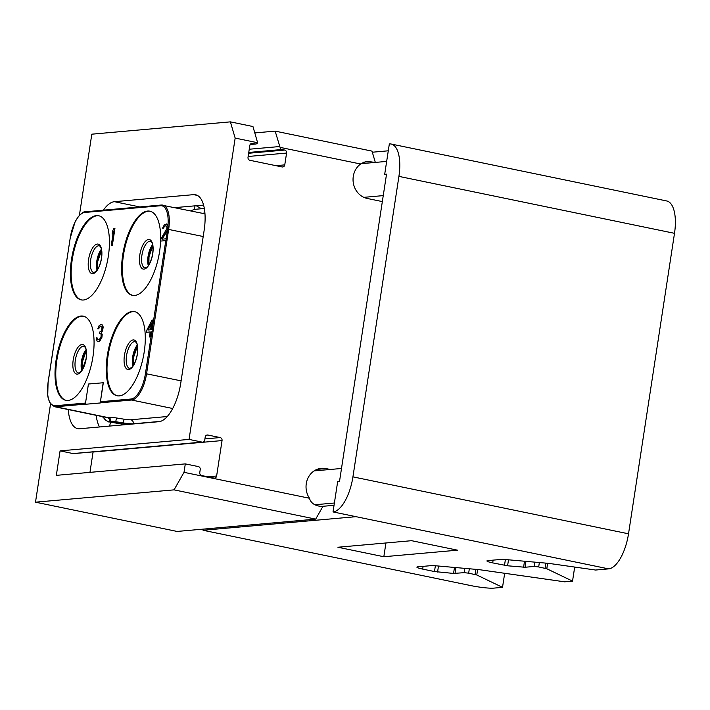 <?xml version="1.0" encoding="UTF-8"?>
<svg xmlns="http://www.w3.org/2000/svg" width="710" height="710" viewBox="0 0 710 710"><rect width="100%" height="100%" fill="white"/><g stroke="black" fill="none" stroke-linecap="round" stroke-linejoin="round"><path stroke-width="1.06" d="M386.533 174.154L339.522 481.38L337.676 481.549L333.025 511.928A34.373 14.28 -78.3 0 0 352.932 476.863L398.913 176.382A34.373 14.28 -78.3 0 0 391.13 144.023A34.373 14.28 -78.3 0 0 389.337 143.926L384.687 174.314L386.533 174.154M382.335 201.587L367.283 198.472A18.904 17.067 84.9 0 1 353.42 183.526A18.904 17.067 84.9 0 1 360.627 164.01L280.077 147.369A2.574 2.325 84.9 0 0 281.985 149.508L248.757 152.455M330.31 469.47L325.952 468.573A18.904 17.067 -95.1 0 0 321.435 468.307A18.904 17.067 -95.1 0 0 307.465 479.25A18.904 17.067 -95.1 0 0 309.48 498.251L184.014 472.328L185.31 463.887L198.321 466.577A2.574 2.325 84.9 0 1 200.229 469.585L199.776 472.541A2.574 2.325 84.9 0 0 201.684 475.549L213.932 478.078A2.574 2.325 84.9 0 0 216.621 476.019L222.044 440.573A2.574 2.325 84.9 0 0 220.135 437.564L207.888 435.035A2.574 2.325 84.9 0 0 205.199 437.094L204.746 440.04A2.574 2.325 84.9 0 1 202.066 442.099L73.086 453.566L60.075 450.877L56.33 475.354L185.31 463.887M281.985 149.508L284.657 150.059A2.574 2.325 84.9 0 1 286.574 153.067L284.763 164.88A2.574 2.325 84.9 0 1 282.074 166.939L249.929 160.3A2.574 2.325 84.9 0 1 248.021 157.292L249.822 145.47A2.574 2.325 84.9 0 1 252.511 143.411L255.192 143.97A2.574 2.325 84.9 0 0 257.615 142.728L235.161 138.086L189.055 439.41L202.066 442.099M309.48 498.251C310.518 502.139 313.376 504.695 318.053 505.902L322.651 506.851L315.684 519.125L174.056 489.865L184.014 472.328M235.161 138.086L230.377 121.863L91.812 134.181L79.396 215.307M50.534 403.937L35.5 502.183L174.056 489.865M315.684 519.125L177.118 531.444L35.5 502.183M477.617 569.509L476.783 574.976L502.52 587.347L493.672 588.137A17.191 1.944 -171.3 0 1 470.987 585.626L203.06 530.272L203.237 529.119M333.025 511.928L355.994 516.676L203.06 530.272M539.351 562.551L538.677 566.944L534.142 566.447L525.036 567.254L507.588 565.79L492.696 562.888A10.313 1.163 8.7 0 1 486.918 560.935A10.313 1.163 8.7 0 1 487.93 560.598L502.671 559.285L548.901 563.394L595.539 570.032L608.612 568.87A34.373 14.28 -78.3 0 0 628.519 533.805L352.932 476.863M391.13 144.023L666.717 200.965A34.373 14.28 101.7 0 1 674.5 233.324L628.519 533.805M372.315 152.224L388.29 150.804M538.677 566.944L546.798 568.754L572.535 581.126L564.654 581.827L478.886 569.615L432.647 565.506L417.906 566.82A10.313 1.163 8.7 0 0 416.903 567.157A10.313 1.163 8.7 0 0 422.672 569.109L434.484 571.55L435.372 565.755M469.328 568.772L468.662 573.165L464.118 572.668L453.566 573.432L434.484 571.55M468.662 573.165L476.783 574.976M337.898 547.241L383.826 556.729L457.533 550.179L411.596 540.692L337.898 547.241M574.683 567.068L572.535 581.126M504.668 573.289L502.52 587.347M320.84 506.478L334.037 505.307M385.929 542.972L383.826 556.729M375.111 162.43L366.52 161.25L360.627 164.01M280.077 147.369L275.152 131.119L254.846 132.921M375.324 162.412L371.996 151.124L275.152 131.119M230.377 121.863L252.955 126.531L257.615 142.728M189.055 439.41L60.075 450.877M68.275 409.563A37.807 15.709 -78.3 0 0 77.665 428.627A37.807 15.709 -78.3 0 0 79.635 428.742L158.862 421.696A37.807 15.709 -78.3 0 0 180.766 383.116L204.143 230.351A37.807 15.709 -78.3 0 0 195.578 194.762A37.807 15.709 -78.3 0 0 193.608 194.646L114.381 201.693A37.807 15.709 -78.3 0 0 103.376 210.178M202.678 442.135L73.698 453.601A2.574 2.325 -95.1 0 1 73.086 453.566M89.948 472.363L93.063 452.03A2.574 2.325 84.9 0 0 93.081 451.88M174.926 207.622L203.575 205.075M201.48 208.749L196.209 205.731M109.624 426.071L110.582 421.864L132.087 424.074M99.515 426.976A41.251 17.138 101.7 0 1 96.143 415.323M102.32 416.592L107.938 421.9L109.464 421.962L107.902 421.891L102.32 416.592M109.464 421.962L125.377 424.678M180.02 207.169L179.799 208.625M202.243 213.266L204.906 213.027M190.591 210.852L194.487 209.37L204.329 208.491M194.984 205.838L194.442 209.388M166.06 238.808L168.19 226.268L167.294 224.218L164.534 224.422L162.599 228.132L163.371 228.07L164.409 226.206L165.847 225.718L166.912 226.694L166.948 228.46L160.744 239.288L160.469 241.08L165.998 240.592L166.273 238.791L161.969 239.172L167.489 229.827L168.039 226.233L167.143 224.191L166.273 223.916M162.599 228.132L163.522 228.096L164.56 226.233L165.936 225.762M152.162 329.644L165.785 240.655L160.469 241.08M151.612 329.697L153.085 320.041L152.011 320.095L146.846 330.114L146.517 332.271L150.201 331.943L149.428 336.975L150.351 336.895L151.124 331.863L152.659 331.73L152.987 329.573L151.452 329.706L152.934 320.015M146.517 332.271L150.192 331.987M149.428 336.975L150.502 336.922L151.124 331.863M100.421 401.736L103.323 382.743L88.43 384.021L85.333 404.283L100.225 403.005L100.421 401.736L131.004 399.02A24.921 10.357 -78.3 0 0 145.435 373.593L151.825 331.845L151.274 331.898M108.337 256.168A42.964 17.848 101.7 0 1 81.215 299.886A42.964 17.848 101.7 0 1 71.488 259.443A42.964 17.848 101.7 0 1 98.61 215.725A42.964 17.848 101.7 0 1 108.337 256.168M160.593 241.107A42.964 17.848 101.7 0 1 159.564 251.615A42.964 17.848 101.7 0 1 132.442 295.333A42.964 17.848 101.7 0 1 122.706 254.89A42.964 17.848 101.7 0 1 149.828 211.172A42.964 17.848 101.7 0 1 160.629 240.051M144.192 352.053A42.964 17.848 101.7 0 1 117.07 395.772A42.964 17.848 101.7 0 1 107.343 355.328A42.964 17.848 101.7 0 1 134.456 311.61A42.964 17.848 101.7 0 1 144.192 352.053M92.966 356.606A42.964 17.848 101.7 0 1 65.844 400.325A42.964 17.848 101.7 0 1 56.117 359.881A42.964 17.848 101.7 0 1 83.239 316.163A42.964 17.848 101.7 0 1 92.966 356.606M111.275 245.456L112.349 245.403L114.931 228.522L113.857 228.576L112.553 231.167L112.109 234.043L113.414 231.442L111.275 245.456L112.198 245.367L114.78 228.487M112.109 234.043L113.343 231.93M97.776 341.563L99.826 341.075L101.912 337.348L102.196 334.481L101.397 332.786L102.648 330.549L103.198 326.955L102.302 324.914L100.82 324.639L98.965 325.872L97.758 328.81L98.53 328.739L100.394 326.449L102.071 327.363L101.574 330.594L99.515 332.2L99.293 333.638L100.776 333.86L101.122 334.534L100.989 337.383L99.125 339.673L97.492 339.46L97.004 337.738L96.232 337.8L96.223 338.865L97.217 341.261L99.01 341.457L101.441 338.404L102.045 334.454L101.246 332.75L102.497 330.514L103.048 326.928L102.151 324.878L101.131 324.612M97.758 328.81L98.681 328.774L99.719 326.911L101.095 326.431M99.293 333.638L100.021 333.62M98.264 339.753L97.004 337.738M100.225 403.005L103.172 382.717M151.825 331.845L152.81 331.756L152.987 329.573M147.92 330.026L151.576 322.97L150.529 329.786L147.92 330.026M148.097 330.008L151.505 323.432M165.785 240.655L166.273 238.791M162.155 239.155L167.169 230.963M85.333 404.283L100.075 402.969M81.606 299.948A42.964 17.848 101.7 0 1 72.251 259.603A42.964 17.848 -78.3 0 1 98.983 215.813M66.234 400.396A42.964 17.848 101.7 0 1 56.88 360.041A42.964 17.848 -78.3 0 1 83.62 316.252M117.452 395.843A42.964 17.848 101.7 0 1 108.106 355.488A42.964 17.848 -78.3 0 1 134.838 311.699M132.823 295.395A42.964 17.848 101.7 0 1 123.478 255.05A42.964 17.848 -78.3 0 1 150.209 211.26M383.249 195.614L363.831 197.345M325.952 468.573L317.033 469.363M314.787 504.757L334.392 503.017M608.612 568.87L355.994 516.676M398.913 176.382L674.5 233.324M534.799 562.142L534.142 566.447M545.848 563.128L545.058 568.266M547.632 563.287L546.798 568.754M422.672 569.109L423.098 566.358M437.573 572.011L438.487 566.03M453.566 573.432L454.48 567.45M455.021 573.476L455.926 567.574M464.784 568.364L464.118 572.668M475.833 569.349L475.043 574.488M525.036 567.254L525.941 561.353M523.59 567.21L524.504 561.228M507.588 565.79L508.502 559.808M504.508 565.329L505.396 559.533M492.696 562.888L493.113 560.137M370.753 161.534L362.952 162.226M279.704 146.535L249.245 149.233M284.657 150.059L248.633 153.262M286.574 153.067L248.136 156.484M284.763 164.88L275.924 165.67M252.511 143.411L251.296 143.526M255.192 143.97L250.231 144.414M207.888 435.035L206.672 435.141M220.135 437.564L204.924 438.913M222.044 440.573L93.063 452.03M216.621 476.019L207.781 476.809M114.381 201.693L139.79 206.938M193.608 194.646L197.424 195.436M103.145 416.77A29.216 12.141 -78.3 0 0 109.562 421.376L110.671 421.27L110.582 421.864M109.562 421.376A3.435 3.106 84.9 0 0 107.015 417.365L108.124 417.267A3.435 3.106 84.9 0 1 110.671 421.27A5.156 0.586 8.7 0 1 115.703 421.704L123.274 422.92A10.313 1.163 -171.3 0 0 133.347 423.781L133.32 423.968M123.221 423.302L124.09 419.202A6.878 0.772 -171.3 0 0 130.809 419.77A3.435 3.106 84.9 0 1 133.347 423.781L160.513 421.367M108.124 417.267A8.591 0.967 8.7 0 1 116.52 417.977L115.623 422.228M167.977 225.496A24.921 10.357 -78.3 0 0 160.584 205.731L84.668 212.476A24.921 10.357 -78.3 0 0 70.237 237.903L48.067 382.264L47.739 395.63L48.271 398.532L49.842 402.818L54.386 406.688L105.675 417.294A25.782 10.712 -78.3 0 0 107.015 417.365L55.726 406.768L85.351 404.132M130.809 419.77L167.267 416.53M116.52 417.977L124.09 419.202M100.252 402.81L131.643 400.023A25.782 10.712 -78.3 0 0 146.571 373.717L168.66 229.383A25.782 10.712 -78.3 0 0 162.821 205.119A25.782 10.712 -78.3 0 0 161.481 205.048A0.861 0.772 -95.1 0 0 161.276 205.03L85.36 211.775A0.861 0.772 -95.1 0 1 85.564 211.793M172.707 408.507L131.643 400.023A0.861 0.772 84.9 0 1 131.004 399.02M54.386 406.688A25.782 10.712 -78.3 0 0 55.726 406.768A0.861 0.772 84.9 0 1 55.096 405.765L85.519 403.058M203.193 236.519L167.8 229.259M181.112 380.853L145.435 373.593M48.156 382.237A24.921 10.357 -78.3 0 0 55.096 405.765M70.237 237.903L48.138 382.317M84.668 212.476A0.861 0.772 -95.1 0 1 85.36 211.775C84.108 211.305 81.677 213.018 78.064 216.923L75.127 221.76L70.228 237.983M160.584 205.731A0.861 0.772 -95.1 0 1 161.276 205.03L204.968 213.825M101.521 258.289A15.087 6.266 -78.3 0 0 97.323 244.054A15.087 6.266 -78.3 0 0 88.59 259.443A15.087 6.266 101.7 0 0 92.788 273.678A15.087 6.266 101.7 0 0 101.521 258.289M93.8 272.56A13.668 5.68 101.7 0 1 90.703 259.7A13.668 5.68 -78.3 0 1 99.329 245.793L100.172 246.397C100.483 247.302 102.515 247.808 101.459 258.333C99.551 268.336 96.205 271.424 95.921 271.522L93.8 272.56M101.397 249.254A13.668 5.68 -78.3 0 0 96.826 260.961A13.668 5.68 101.7 0 0 97.066 270.208M97.634 269.374A14.795 6.15 101.7 0 1 97.785 261.307M101.583 250.231A14.795 6.15 -78.3 0 0 97.785 261.271L97.66 269.33M82.262 369.821A14.795 6.15 101.7 0 1 82.413 361.745L82.289 369.777M86.221 350.678A14.795 6.15 -78.3 0 0 82.422 361.709M86.025 349.693A13.668 5.68 -78.3 0 0 81.464 361.408A13.668 5.68 101.7 0 0 81.694 370.647M78.428 372.998A13.668 5.68 101.7 0 1 75.34 360.139A13.668 5.68 -78.3 0 1 83.957 346.24L84.809 346.835C85.111 347.74 87.144 348.246 86.096 358.772L82.342 369.679L79.44 372.786L78.428 372.998M86.158 358.736A15.087 6.266 -78.3 0 0 81.952 344.492A15.087 6.266 -78.3 0 0 73.219 359.881A15.087 6.266 101.7 0 0 77.417 374.126A15.087 6.266 101.7 0 0 86.158 358.736M133.48 365.268A14.795 6.15 101.7 0 1 133.64 357.192L133.516 365.224M137.438 346.125A14.795 6.15 -78.3 0 0 133.64 357.165L137.447 346.178M137.252 345.14A13.668 5.68 -78.3 0 0 132.681 356.855A13.668 5.68 101.7 0 0 132.921 366.094M129.655 368.446A13.668 5.68 101.7 0 1 126.557 355.586A13.668 5.68 -78.3 0 1 135.184 341.688L136.027 342.282C136.329 343.187 138.361 343.693 137.314 354.219C135.397 364.23 132.06 367.318 131.776 367.416L129.655 368.446M137.376 354.183A15.087 6.266 -78.3 0 0 133.178 339.939A15.087 6.266 -78.3 0 0 124.445 355.328A15.087 6.266 101.7 0 0 128.643 369.573A15.087 6.266 101.7 0 0 137.376 354.183M148.851 264.821A14.795 6.15 101.7 0 1 149.002 256.754L148.878 264.786M152.81 245.687A14.795 6.15 -78.3 0 0 149.011 256.718M152.614 244.702A13.668 5.68 -78.3 0 0 148.053 256.408A13.668 5.68 101.7 0 0 148.292 265.655M145.026 268.007A13.668 5.68 101.7 0 1 141.929 255.147A13.668 5.68 -78.3 0 1 150.555 241.24L151.399 241.844C151.7 242.749 153.733 243.255 152.685 253.781C150.768 263.783 147.423 266.871 147.148 266.969L145.026 268.007M152.748 253.736A15.087 6.266 -78.3 0 0 148.55 239.501A15.087 6.266 -78.3 0 0 139.808 254.89A15.087 6.266 101.7 0 0 144.015 269.125A15.087 6.266 101.7 0 0 152.748 253.736M314.104 470.907L341.492 468.476M386.666 161.41L360.928 163.69M250.168 144.503L255.804 144.006M101.592 250.284L97.794 261.289M86.221 350.731L82.422 361.727M152.819 245.731L149.011 256.736"/></g></svg>
